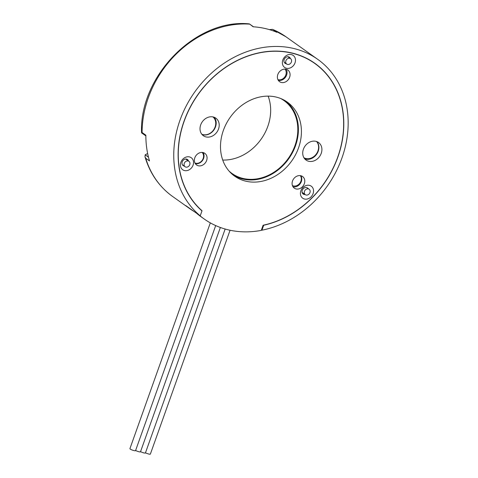 <?xml version="1.0" encoding="UTF-8"?>
<svg xmlns="http://www.w3.org/2000/svg" width="478" height="478" viewBox="0 0 478 478"><rect width="100%" height="100%" fill="white"/><g stroke="black" fill="none" stroke-linecap="round" stroke-linejoin="round"><path stroke-width="0.72" d="M308.316 188.888A3.316 2.754 125.4 0 0 304.695 190.83A3.316 2.754 125.4 0 0 305.305 194.66A3.316 2.754 125.4 0 0 306.129 195.03A3.316 2.754 125.4 0 0 309.75 193.088A3.316 2.754 125.4 0 0 309.141 189.252A3.316 2.754 125.4 0 0 308.316 188.888M302.084 192.359A3.316 2.754 125.4 0 0 302.287 192.52L305.305 194.66M289.74 58.298A3.316 2.754 125.4 0 0 286.119 60.24A3.316 2.754 125.4 0 0 286.728 64.076A3.316 2.754 125.4 0 0 287.553 64.446A3.316 2.754 125.4 0 0 291.174 62.504A3.316 2.754 125.4 0 0 290.564 58.669A3.316 2.754 125.4 0 0 289.74 58.298M188.105 160.961A3.316 2.754 125.4 0 0 184.484 162.902A3.316 2.754 125.4 0 0 185.094 166.738A3.316 2.754 125.4 0 0 185.918 167.109A3.316 2.754 125.4 0 0 189.539 165.167A3.316 2.754 125.4 0 0 188.935 161.331A3.316 2.754 125.4 0 0 188.105 160.961M280.7 98.51A44.765 37.159 -54.6 0 1 283.866 100.482A44.765 37.159 -54.6 0 1 292.07 152.243A44.765 37.159 -54.6 0 1 243.171 178.467A44.765 37.159 -54.6 0 1 232.027 173.484A44.765 37.159 -54.6 0 1 229.123 171.142M222.73 160.058A44.765 37.159 125.4 0 0 261.096 139.218A44.765 37.159 125.4 0 0 268.122 96.126M263.701 225.252L261.944 230.187A97.918 81.272 125.4 0 0 342.935 155.081A97.918 81.272 125.4 0 0 317.649 59.284A97.918 81.272 125.4 0 0 293.271 48.38A97.918 81.272 125.4 0 0 187.776 103.045A97.918 81.272 125.4 0 0 200.222 215.853L201.979 210.918A93.019 77.203 125.4 0 1 191.935 103.965A93.019 77.203 125.4 0 1 291.658 52.921A93.019 77.203 125.4 0 1 314.817 63.281A93.019 77.203 125.4 0 1 339.135 153.336A93.019 77.203 125.4 0 1 263.701 225.252L263.539 225.138M145.856 135.907L141.548 132.848C139.17 76.038 196.213 18.116 249.408 23.9L253.167 26.792A97.918 81.272 -54.6 0 1 265.374 28.572A97.918 81.272 -54.6 0 1 276.882 32.301L272.55 29.349L269.365 29.618M147.636 153.486L145.181 154.824L144.983 156.772L145.748 158.278L149.518 160.955A97.918 81.272 -54.6 0 1 145.856 135.19L142.086 132.514L141.631 132.8M194.074 211.479A97.918 81.272 -54.6 0 1 189.802 208.689A97.918 81.272 -54.6 0 1 185.763 205.582L197.187 213.696M194.94 162.998A6.465 5.366 125.4 0 0 195.675 163.231A6.465 5.366 125.4 0 0 202.529 159.813A6.465 5.366 125.4 0 0 202.092 152.422M292.422 185.584A6.465 5.366 125.4 0 0 293.432 185.942A6.465 5.366 125.4 0 0 300.076 182.865A6.465 5.366 125.4 0 0 300.298 175.635M277.921 79.629A6.465 5.366 125.4 0 0 278.327 79.742A6.465 5.366 125.4 0 0 285.097 76.462A6.465 5.366 125.4 0 0 284.93 69.119M201.77 134.198A10.361 8.604 125.4 0 0 203.09 134.635A10.361 8.604 125.4 0 0 214.258 128.845A10.361 8.604 125.4 0 0 212.931 116.907M303.918 157.728A10.361 8.604 125.4 0 0 305.962 158.529A10.361 8.604 125.4 0 0 316.824 153.259A10.361 8.604 125.4 0 0 316.526 141.494M188.935 161.331L185.918 159.192A3.316 2.754 125.4 0 0 185.667 159.037M261.944 230.187L261.454 229.84M291.377 54.606A7.379 6.124 -54.6 0 1 295.016 62.881A7.379 6.124 -54.6 0 1 286.459 68.27A7.379 6.124 -54.6 0 1 282.827 59.995A7.379 6.124 -54.6 0 1 291.377 54.606M290.409 58.555A3.728 3.095 125.4 0 0 289.423 57.217A3.728 3.095 125.4 0 0 288.503 56.804A3.728 3.095 125.4 0 0 284.422 58.979A3.728 3.095 125.4 0 0 285.103 63.299A3.728 3.095 125.4 0 0 286.017 63.711A3.728 3.095 125.4 0 0 286.286 63.765M309.445 185.362A7.379 6.124 -54.6 0 1 313.084 193.638A7.379 6.124 -54.6 0 1 304.528 199.027A7.379 6.124 -54.6 0 1 300.895 190.746A7.379 6.124 -54.6 0 1 309.445 185.362M307.987 188.434A3.728 3.095 125.4 0 0 307.491 187.974A3.728 3.095 125.4 0 0 306.571 187.561A3.728 3.095 125.4 0 0 302.49 189.736A3.728 3.095 125.4 0 0 303.171 194.056A3.728 3.095 125.4 0 0 304.086 194.468A3.728 3.095 125.4 0 0 305.107 194.522M189.431 156.904A7.379 6.124 -54.6 0 1 193.064 165.179A7.379 6.124 -54.6 0 1 184.514 170.568A7.379 6.124 -54.6 0 1 180.875 162.293A7.379 6.124 -54.6 0 1 189.431 156.904M184.072 166.009A3.728 3.095 125.4 0 0 184.072 166.015A3.728 3.095 125.4 0 1 183.152 165.597A3.728 3.095 125.4 0 1 182.471 161.277A3.728 3.095 125.4 0 1 186.557 159.102A3.728 3.095 125.4 0 1 187.472 159.515A3.728 3.095 125.4 0 1 188.511 161.032M201.997 134.473A10.779 8.945 125.4 0 0 203.001 134.784A10.779 8.945 125.4 0 0 214.234 129.466A10.779 8.945 125.4 0 0 214.204 117.277M206.018 136.923A10.779 8.945 125.4 0 0 217.813 130.637A10.779 8.945 125.4 0 0 215.847 118.156A10.779 8.945 125.4 0 0 213.2 116.967A10.779 8.945 125.4 0 0 201.405 123.252A10.779 8.945 125.4 0 0 203.365 135.734A10.779 8.945 125.4 0 0 206.018 136.923M195.287 163.613A7.128 5.915 125.4 0 0 195.323 163.625A7.128 5.915 125.4 0 0 202.541 160.429A7.128 5.915 125.4 0 0 203.132 152.572M198.34 165.764A7.128 5.915 125.4 0 0 206.143 161.606A7.128 5.915 125.4 0 0 204.847 153.348A7.128 5.915 125.4 0 0 203.09 152.56A7.128 5.915 125.4 0 0 195.287 156.718A7.128 5.915 125.4 0 0 196.589 164.976A7.128 5.915 125.4 0 0 198.34 165.764M187.155 160.07A3.728 3.095 125.4 0 0 186.713 159.144M293.008 186.784A7.128 5.915 125.4 0 0 293.044 186.796A7.128 5.915 125.4 0 0 300.262 183.6A7.128 5.915 125.4 0 0 300.853 175.743M296.061 188.935A7.128 5.915 125.4 0 0 303.865 184.777A7.128 5.915 125.4 0 0 302.568 176.519A7.128 5.915 125.4 0 0 300.811 175.731A7.128 5.915 125.4 0 0 293.008 179.889A7.128 5.915 125.4 0 0 294.311 188.147A7.128 5.915 125.4 0 0 296.061 188.935M302.568 193.465A3.728 3.095 125.4 0 0 302.729 193.506A3.728 3.095 125.4 0 0 303.751 193.56M304.701 158.827A10.779 8.945 125.4 0 0 305.705 159.138A10.779 8.945 125.4 0 0 316.938 153.82A10.779 8.945 125.4 0 0 316.908 141.631M308.722 161.277A10.779 8.945 125.4 0 0 320.517 154.992A10.779 8.945 125.4 0 0 318.551 142.51A10.779 8.945 125.4 0 0 315.904 141.321A10.779 8.945 125.4 0 0 304.11 147.606A10.779 8.945 125.4 0 0 306.075 160.088A10.779 8.945 125.4 0 0 308.722 161.277M278.298 80.322A7.128 5.915 125.4 0 0 278.333 80.328A7.128 5.915 125.4 0 0 285.551 77.137A7.128 5.915 125.4 0 0 286.137 69.274M281.351 82.473A7.128 5.915 125.4 0 0 289.154 78.314A7.128 5.915 125.4 0 0 287.852 70.057A7.128 5.915 125.4 0 0 286.101 69.268A7.128 5.915 125.4 0 0 278.298 73.427A7.128 5.915 125.4 0 0 279.6 81.684A7.128 5.915 125.4 0 0 281.351 82.473M284.506 62.708A3.728 3.095 125.4 0 0 284.661 62.749A3.728 3.095 125.4 0 0 284.93 62.797M289.053 57.593A3.728 3.095 125.4 0 0 288.664 56.846M233.18 175.05A45.428 37.708 125.4 0 0 242.806 179.047A45.428 37.708 125.4 0 0 292.004 153.528A45.428 37.708 125.4 0 0 285.725 101.055M245.817 181.186A45.428 37.708 125.4 0 0 295.547 154.693A45.428 37.708 125.4 0 0 287.266 102.083A45.428 37.708 125.4 0 0 276.099 97.058A45.428 37.708 125.4 0 0 226.375 123.551A45.428 37.708 125.4 0 0 234.656 176.167A45.428 37.708 125.4 0 0 245.817 181.186M228.305 229.858A97.99 81.332 125.4 0 0 261.257 230.39L263.115 225.228A92.852 77.066 125.4 0 0 338.896 153.617A92.852 77.066 125.4 0 0 314.721 63.413A92.852 77.066 125.4 0 0 200.473 91.31A92.852 77.066 125.4 0 0 202.039 210.744L200.18 215.907A97.99 81.332 125.4 0 0 204.226 219.02A97.99 81.332 125.4 0 0 228.305 229.858M314.721 63.413L311.704 61.274A92.852 77.066 125.4 0 0 310.867 60.688M200.18 215.907L197.163 213.768A97.99 81.332 125.4 0 0 201.208 216.875L204.226 219.02M202.039 210.744L200.85 209.902M145.485 452.78A2.982 0.538 19.6 0 0 148.903 454.064A2.982 0.538 19.6 0 0 150.361 454.1L230.067 230.253M140.544 451.632A2.982 0.538 19.6 0 0 143.968 452.917A2.982 0.538 19.6 0 0 145.42 452.953L225.156 229.034M135.609 450.485A2.982 0.538 19.6 0 0 139.032 451.77A2.982 0.538 19.6 0 0 140.484 451.806L220.364 227.48M210.32 222.873L129.92 448.657A2.982 0.538 19.6 0 0 131.223 449.619A2.982 0.538 19.6 0 0 134.091 450.623A2.982 0.538 19.6 0 0 135.549 450.658L215.692 225.58M249.397 24.115A97.918 81.272 125.4 0 0 142.086 132.514M145.748 158.278A97.918 81.272 125.4 0 0 172.6 196.47C159.174 186.767 149.972 173.532 144.983 156.772M317.649 59.284L285.981 36.8A97.918 81.272 125.4 0 0 273.117 29.624M148.473 157.166L145.181 154.824M286.728 64.076L284.279 62.337M185.094 166.738L182.459 164.868M189.802 208.689L172.6 196.47M290.564 58.669L287.834 56.727M309.141 189.252L306.894 187.657M253.513 26.816L249.414 23.906M272.55 29.349L285.981 36.8"/></g></svg>
